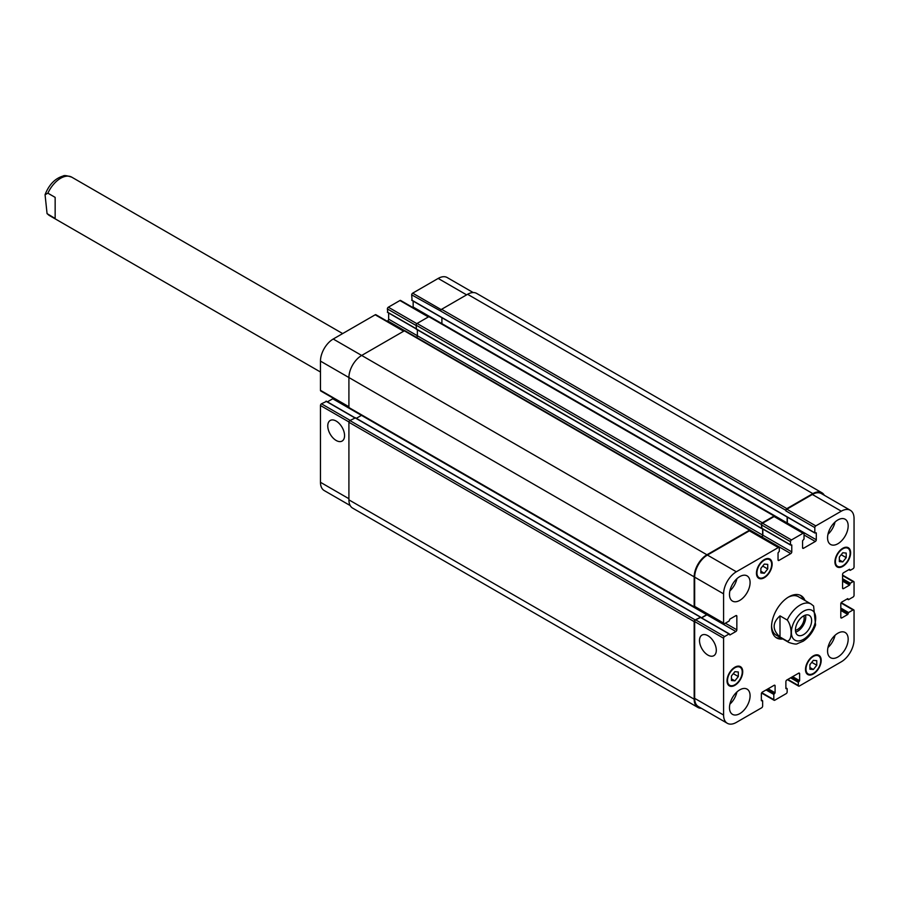 <?xml version="1.0" encoding="UTF-8"?>
<svg xmlns="http://www.w3.org/2000/svg" width="899" height="899" viewBox="0 0 899 899"><rect width="100%" height="100%" fill="white"/><g stroke="black" fill="none" stroke-linecap="round" stroke-linejoin="round"><path stroke-width="1.35" d="M55.154 218.502L47.063 213.625L45.062 194.701L47.894 193.184L55.154 197.375L55.154 218.502M779.995 615.86L787.254 620.052C792.401 626.569 792.401 640.605 787.254 641.178L779.995 636.986L779.995 615.86C772.219 622.895 772.219 629.941 779.995 636.986M815.573 624.951L813.595 606.005L811.1 604.027A22.194 12.811 120 0 0 800.009 605.128A22.194 12.811 120 0 0 787.254 620.052M795.682 632.087A11.44 6.608 120 0 0 805.504 615.085M795.446 630.244A9.215 5.327 120 0 0 804.167 618.13A9.215 5.327 120 0 0 803.785 615.804M795.446 629.963A11.44 6.608 -60 0 1 800.436 618.445A11.44 6.608 -60 0 1 809.257 615.377A11.44 6.608 -60 0 1 809.257 628.592A11.44 6.608 -60 0 1 797.818 635.2A11.44 6.608 -60 0 1 795.446 629.963M800.222 595.239A24.408 14.092 -60 0 1 803.436 599.599M781.242 638.043A24.408 14.092 -60 0 1 775.859 637.436M782.815 638.953A24.408 14.092 -60 0 1 776.612 637.93A24.408 14.092 -60 0 1 772.87 618.377A24.408 14.092 -60 0 1 788.828 596.857A24.408 14.092 -60 0 1 801.031 595.655A24.408 14.092 -60 0 1 805.01 600.51M788.018 597.341A22.194 12.811 -60 0 1 798.346 596.666L811.1 604.027M787.254 641.178A22.194 12.811 120 0 0 788.906 642.47L776.163 635.11A22.194 12.811 -60 0 1 771.578 625.816M336.159 440.465A11.878 6.855 60 0 1 328.405 430.003A11.878 6.855 60 0 1 330.225 420.474A11.878 6.855 60 0 1 342.103 427.34A11.878 6.855 60 0 1 342.103 441.061A11.878 6.855 60 0 1 336.159 440.465M707.906 655.09A11.878 6.855 60 0 1 700.141 644.617A11.878 6.855 60 0 1 701.962 635.099A11.878 6.855 60 0 1 713.84 641.965A11.878 6.855 60 0 1 713.84 655.686A11.878 6.855 60 0 1 707.906 655.09M326.359 401.437L321.449 403.808A1.382 0.798 120 0 0 320.471 405.516L320.471 482.302A18.036 10.406 120 0 0 324.202 490.551L350.205 505.564M333.315 398.223A1.382 0.798 -60 0 1 332.731 398.774L327.405 401.853M404.056 330.978L375.894 314.717A1.382 0.798 120 0 0 375.198 314.796L333.226 339.024A18.036 10.406 120 0 0 320.471 361.117L320.471 390.335A1.382 0.798 120 0 0 320.752 390.975L348.913 407.225M388.638 312.998L388.638 319.156A1.382 0.798 -60 0 1 387.66 320.853L387.087 321.179M428.767 316.706L400.617 300.457A1.382 0.798 120 0 0 399.92 300.524L388.346 307.2A1.382 0.798 120 0 0 387.368 308.908L387.761 312.301M413.158 301.109L413.158 307.031A1.382 0.798 -60 0 1 413.046 307.627M473.189 292.557L447.185 277.544A18.036 10.406 120 0 0 438.173 278.432L412.675 293.164A1.382 0.798 120 0 0 411.686 294.861L412.079 300.3M760.869 568.348L764.307 564.078L767.735 564.392L767.735 568.966L764.307 573.236L760.869 572.933L760.869 568.348M764.307 573.236L760.869 571.258M767.735 568.966L762.712 566.067M839.34 557.032L842.768 552.75L846.206 553.065L846.206 557.638L842.768 561.909L839.34 561.605L839.34 557.032M842.768 561.909L839.34 559.931M846.206 557.638L841.172 554.739M809.909 664.619L813.348 660.349L816.775 660.653L816.775 665.238L813.348 669.508L809.909 669.204L809.909 664.619M813.348 669.508L809.909 667.519M816.775 665.238L811.752 662.338M731.449 675.947L734.876 671.677L738.315 671.98L738.315 676.565L734.876 680.835L731.449 680.521L731.449 675.947M734.876 680.835L731.449 678.846M738.315 676.565L733.281 673.654M805.987 669.171A10.406 6.012 120 0 0 808.145 673.935A10.406 6.012 120 0 0 818.551 667.935A10.406 6.012 120 0 0 818.551 655.922A10.406 6.012 120 0 0 810.527 658.709A10.406 6.012 120 0 0 805.987 669.171M805.493 669.463A11.091 6.405 -60 0 1 810.347 658.293A11.091 6.405 -60 0 1 818.888 655.315A11.091 6.405 -60 0 1 818.888 668.137A11.091 6.405 -60 0 1 807.796 674.542A11.091 6.405 -60 0 1 805.493 669.463M835.418 561.583A10.406 6.012 120 0 0 837.565 566.348A10.406 6.012 120 0 0 847.971 560.335A10.406 6.012 120 0 0 847.971 548.323A10.406 6.012 120 0 0 839.958 551.109A10.406 6.012 120 0 0 835.418 561.583M834.924 561.864A11.091 6.405 -60 0 1 839.767 550.694A11.091 6.405 -60 0 1 848.319 547.727A11.091 6.405 -60 0 1 848.319 560.538A11.091 6.405 -60 0 1 837.216 566.943A11.091 6.405 -60 0 1 834.924 561.864M756.947 572.91A10.406 6.012 120 0 0 759.104 577.664A10.406 6.012 120 0 0 769.499 571.663A10.406 6.012 120 0 0 769.499 559.65A10.406 6.012 120 0 0 761.487 562.437A10.406 6.012 120 0 0 756.947 572.91M756.452 573.191A11.091 6.405 -60 0 1 761.296 562.021A11.091 6.405 -60 0 1 769.847 559.043A11.091 6.405 -60 0 1 769.847 571.865A11.091 6.405 -60 0 1 758.756 578.271A11.091 6.405 -60 0 1 756.452 573.191M727.516 680.498A10.406 6.012 120 0 0 729.673 685.263A10.406 6.012 120 0 0 740.079 679.262A10.406 6.012 120 0 0 740.079 667.249A10.406 6.012 120 0 0 732.067 670.036A10.406 6.012 120 0 0 727.516 680.498M727.033 680.779A11.091 6.405 -60 0 1 731.876 669.62A11.091 6.405 -60 0 1 740.428 666.642A11.091 6.405 -60 0 1 740.428 679.453A11.091 6.405 -60 0 1 729.325 685.87A11.091 6.405 -60 0 1 727.033 680.779M723.594 715.042A18.036 10.406 120 0 0 727.336 723.302A18.036 10.406 120 0 0 736.348 722.403L761.655 707.794A1.382 0.798 120 0 0 762.633 706.097L762.633 700.883L761.363 700.714L761.363 693.814A1.382 0.798 -60 0 1 762.341 692.106L774.106 685.319A1.382 0.798 -60 0 1 774.803 685.252A1.382 0.798 -60 0 1 775.095 685.881L775.095 692.792L773.814 694.433L773.814 699.647A1.382 0.798 120 0 0 774.106 700.276A1.382 0.798 120 0 0 774.803 700.209L786.176 693.635A1.382 0.798 120 0 0 787.153 691.938L787.153 688.769L785.883 688.6L785.883 681.689A1.382 0.798 -60 0 1 786.861 679.992L798.627 673.194A1.382 0.798 -60 0 1 799.323 673.126A1.382 0.798 -60 0 1 799.616 673.767L799.616 680.667L798.334 682.319L798.334 685.488A1.382 0.798 120 0 0 798.627 686.117A1.382 0.798 120 0 0 799.323 686.049L841.295 661.81A18.036 10.406 120 0 0 854.05 639.728L854.05 610.511A1.382 0.798 120 0 0 853.758 609.87A1.382 0.798 120 0 0 853.072 609.938L848.555 612.545L847.768 614.466L841.79 617.928A1.382 0.798 -60 0 1 841.093 617.995A1.382 0.798 -60 0 1 840.812 617.355L840.812 603.768A1.382 0.798 -60 0 1 841.79 602.072L847.768 598.61L848.555 599.633L853.072 597.026A1.382 0.798 120 0 0 854.05 595.329L854.05 582.192A1.382 0.798 120 0 0 853.758 581.563A1.382 0.798 120 0 0 853.072 581.631L850.319 583.215L849.533 585.137L843.554 588.598A1.382 0.798 -60 0 1 842.857 588.665A1.382 0.798 -60 0 1 842.577 588.025L842.577 574.439A1.382 0.798 -60 0 1 843.554 572.73L849.533 569.281L850.319 570.303L853.072 568.719A1.382 0.798 120 0 0 854.05 567.022L854.05 518.543A18.036 10.406 120 0 0 850.319 510.284A18.036 10.406 120 0 0 841.295 511.183L815.798 525.904A1.382 0.798 120 0 0 814.82 527.601L814.82 532.815L816.292 532.871L816.292 539.782A1.382 0.798 -60 0 1 815.303 541.479L803.537 548.266A1.382 0.798 -60 0 1 802.841 548.345A1.382 0.798 -60 0 1 802.56 547.705L802.56 540.793L804.032 539.04L804.032 533.826A1.382 0.798 120 0 0 803.74 533.197A1.382 0.798 120 0 0 803.043 533.264L791.468 539.951A1.382 0.798 120 0 0 790.491 541.648L790.491 544.816L791.772 544.985L791.772 551.896A1.382 0.798 -60 0 1 790.783 553.593L779.017 560.392A1.382 0.798 -60 0 1 778.32 560.459A1.382 0.798 -60 0 1 778.04 559.819L778.04 552.919L779.309 551.278L779.309 548.098A1.382 0.798 120 0 0 779.017 547.469A1.382 0.798 120 0 0 778.332 547.536L736.348 571.775A18.036 10.406 120 0 0 723.594 593.857L723.594 623.074A1.382 0.798 120 0 0 723.886 623.715A1.382 0.798 120 0 0 724.583 623.648L729.089 621.04L729.876 619.119L735.854 615.658A1.382 0.798 -60 0 1 736.551 615.59A1.382 0.798 -60 0 1 736.843 616.231L736.843 629.817A1.382 0.798 -60 0 1 735.854 631.514L729.876 634.975L729.089 633.952L724.583 636.559A1.382 0.798 120 0 0 723.594 638.256L723.594 715.042L694.657 698.343L694.657 621.546A1.382 0.798 -60 0 1 695.646 619.849L700.546 617.478M827.563 651.056A14.564 8.406 -60 0 1 833.924 636.402A14.564 8.406 -60 0 1 845.15 632.491A14.564 8.406 -60 0 1 845.15 649.314A14.564 8.406 -60 0 1 830.586 657.72A14.564 8.406 -60 0 1 827.563 651.056M827.563 537.793A14.564 8.406 -60 0 1 833.924 523.139A14.564 8.406 -60 0 1 845.15 519.24A14.564 8.406 -60 0 1 845.15 536.051A14.564 8.406 -60 0 1 830.586 544.468A14.564 8.406 -60 0 1 827.563 537.793M729.482 594.419A14.564 8.406 -60 0 1 735.843 579.765A14.564 8.406 -60 0 1 747.069 575.866A14.564 8.406 -60 0 1 747.069 592.688A14.564 8.406 -60 0 1 732.494 601.094A14.564 8.406 -60 0 1 729.482 594.419M729.482 707.682A14.564 8.406 -60 0 1 735.843 693.028A14.564 8.406 -60 0 1 747.069 689.128A14.564 8.406 -60 0 1 747.069 705.94A14.564 8.406 -60 0 1 732.494 714.345A14.564 8.406 -60 0 1 729.482 707.682M827.968 647.527A14.564 8.406 120 0 0 835.014 635.335M827.968 534.264A14.564 8.406 120 0 0 835.014 522.072M729.887 590.89A14.564 8.406 120 0 0 736.922 578.698M729.887 704.153A14.564 8.406 120 0 0 736.922 691.96M727.336 723.302L698.399 706.592A18.036 10.406 -60 0 1 694.657 698.343M812.853 493.63L467.592 294.288A18.036 10.406 120 0 1 476.616 293.4L821.866 492.731A18.036 10.406 -60 0 0 812.853 493.63L786.861 508.632A1.382 0.798 -60 0 0 785.883 510.329L785.883 510.902A1.382 0.798 -60 0 1 786.861 509.194L812.359 494.472A18.036 10.406 -60 0 1 821.383 493.585L850.319 510.284M787.243 523.668A1.382 0.798 120 0 0 787.355 523.072L787.355 517.139M761.947 528.342L761.554 524.937A1.382 0.798 -60 0 1 762.532 523.24L774.106 516.554A1.382 0.798 -60 0 1 774.803 516.487L803.74 533.197M761.273 537.22L761.846 536.894A1.382 0.798 120 0 0 762.835 535.186L762.835 529.039M723.886 623.715L694.949 607.005A1.382 0.798 -60 0 1 694.657 606.375L694.657 577.147A18.036 10.406 -60 0 1 707.412 555.065L749.395 530.826A1.382 0.798 -60 0 1 750.092 530.758L779.017 547.469M701.591 617.894L706.929 614.815A1.382 0.798 120 0 0 707.502 614.253M701.332 708.288A18.036 10.406 -60 0 1 697.905 707.446A18.036 10.406 -60 0 1 694.174 699.186L694.174 621.602A1.382 0.798 -60 0 1 695.152 619.905L700.546 617.287M701.4 617.77L706.726 614.702A1.382 0.798 120 0 0 707.311 614.141M695.433 607.286L695.152 607.454A1.382 0.798 -60 0 1 694.455 607.522A1.382 0.798 -60 0 1 694.174 606.881L694.174 576.866A18.036 10.406 -60 0 1 706.929 554.784L749.586 530.152A1.382 0.798 -60 0 1 750.283 530.084A1.382 0.798 -60 0 1 750.575 530.713L750.575 531.039M761.79 528.432L761.363 524.488A1.382 0.798 -60 0 1 762.341 522.791L774.106 515.992A1.382 0.798 -60 0 1 774.803 515.925A1.382 0.798 -60 0 1 775.095 516.554L775.095 516.655M761.082 537.108L761.655 536.782A1.382 0.798 120 0 0 762.633 535.074L762.633 528.927M787.041 523.555A1.382 0.798 120 0 0 787.153 522.96L787.153 517.026M821.866 492.731A18.036 10.406 -60 0 1 824.316 495.27M361.555 415.316A1.382 0.798 -60 0 1 361.465 415.36L356.33 418.327M355.285 417.911L349.891 420.575A1.382 0.798 120 0 0 348.913 422.272L348.913 499.855A18.036 10.406 120 0 0 352.644 508.115L697.905 707.446M750.283 530.084L405.022 330.753A1.382 0.798 120 0 0 404.336 330.821L361.668 355.453A18.036 10.406 120 0 0 348.913 377.535L348.913 407.55A1.382 0.798 120 0 0 349.205 408.18L694.455 607.522M417.372 329.821L417.372 335.743A1.382 0.798 -60 0 1 416.507 337.372M441.903 317.695L441.903 323.629A1.382 0.798 -60 0 1 441.892 323.719M774.803 515.925L429.542 316.594A1.382 0.798 120 0 0 428.857 316.662L417.08 323.46A1.382 0.798 120 0 0 416.102 325.157L416.495 329.124M467.592 294.288L441.6 309.301A1.382 0.798 120 0 0 440.622 310.998L411.686 294.861M320.471 372.017L49.546 215.603A22.194 12.811 -60 0 1 47.894 214.31M47.894 193.184A22.194 12.811 -60 0 1 71.74 177.159C66.919 175.563 64.065 175.181 63.2 176.002C55.041 178.407 48.995 184.632 45.062 194.701M803.537 611.241A17.205 9.934 120 0 0 793.008 638.391A17.205 9.934 120 0 0 814.067 626.232A17.205 9.934 120 0 0 803.537 611.241M761.363 700.152L762.24 700.658M774.106 685.319L775.095 685.881M768.128 688.769L775.095 692.792M767.341 689.218L774.702 693.466M766.858 689.511L774.208 693.747M766.072 689.96L773.814 694.433M761.756 692.679L773.814 699.647M785.883 688.038L786.76 688.544M798.627 673.194L799.616 673.767M792.648 676.655L799.616 680.667M791.862 677.104L799.222 681.352M791.378 677.385L798.728 681.633M790.592 677.835L798.334 682.319M787.839 679.43L798.334 685.488M841.003 602.982L853.072 609.938M840.812 608.072L848.555 612.545M840.812 608.983L848.162 613.23M840.812 610.455L847.768 614.466M840.812 609.544L848.162 613.792M840.812 617.355L841.79 617.928M847.285 598.903L848.162 599.408M842.577 575.562L853.072 581.631M842.577 578.742L850.319 583.215M842.577 579.641L849.926 583.889M842.577 581.114L849.533 585.137M842.577 580.215L849.926 584.462M842.577 588.025L843.554 588.598M849.049 569.561L849.926 570.078M812.359 494.472L841.295 511.183M786.861 509.194L815.798 525.904M785.883 510.902L814.82 527.601M787.355 523.072L816.292 539.782M804.032 534.961L815.303 541.479M802.56 547.705L803.537 548.266M774.106 516.554L803.043 533.264M762.532 523.24L791.468 539.951M761.554 524.937L790.491 541.648M761.554 528.106L790.491 544.816M762.835 535.186L791.772 551.896M761.846 536.894L790.783 553.593M778.04 559.819L779.017 560.392M749.395 530.826L778.332 547.536M707.412 555.065L736.348 571.775M694.657 577.147L723.594 593.857M694.657 606.375L723.594 623.074M735.854 615.658L736.843 616.231M725.358 623.187L736.843 629.817M706.929 614.815L735.854 631.514M700.152 617.242L729.089 633.952M695.646 619.849L724.583 636.559M694.657 621.546L723.594 638.256M348.913 498.72L320.471 482.302M466.615 294.861L438.173 278.432M441.195 309.627L412.675 293.164M787.153 522.96L413.158 307.031M428.362 316.942L399.92 300.524M416.821 323.651L388.346 307.2M416.102 325.494L387.368 308.908M416.102 328.663L387.368 312.077M762.633 535.074L388.638 319.156M404.696 330.686L387.66 320.853M403.651 331.214L375.198 314.796M706.929 554.784L333.226 339.024M694.174 576.866L320.471 361.117M348.913 406.753L320.471 390.335M706.726 614.702L332.731 398.774M354.7 417.799L325.966 401.212M350.194 420.406L321.449 403.808M348.947 421.957L320.471 405.516M761.655 536.782L750.496 530.331M761.363 528.23L387.48 312.324M761.363 524.488L416.102 325.157M762.341 522.791L417.08 323.46M774.106 515.992L428.857 316.662M814.82 532.815L411.686 300.064M785.883 510.329L440.622 310.998M786.861 508.632L441.6 309.301M694.174 699.186L348.913 499.855M694.174 621.602L348.913 422.272M695.152 619.905L349.891 420.575M700.152 617.017L326.236 401.179M694.174 606.881L348.913 407.55M749.586 530.152L404.336 330.821M49.546 215.603L47.063 213.636M342.665 333.574L71.74 177.159M788.906 642.47C793.727 644.066 796.57 644.448 797.424 643.628L803.189 641.201C808.875 637.413 813.011 631.986 815.584 624.929M818.551 655.922L816.618 654.809M808.145 673.935L806.212 672.823M847.971 548.323L846.038 547.21M837.565 566.348L835.643 565.224M769.499 559.65L767.577 558.537M759.104 577.664L757.172 576.551M740.079 667.249L738.146 666.125M729.673 685.263L727.74 684.15M762.521 700.636L761.363 699.961M774.106 700.276L761.554 693.028M787.041 688.51L785.883 687.847M798.627 686.117L787.434 679.655M853.758 609.87L841.206 602.622M848.285 599.667L847.116 598.992M853.758 581.563L842.577 575.102M850.049 570.326L848.881 569.663M790.603 545.075L761.667 528.365M729.37 633.919L700.433 617.22M416.215 329.146L761.475 528.477M411.798 300.322L814.932 533.062M355.172 417.664L700.433 616.995"/></g></svg>
